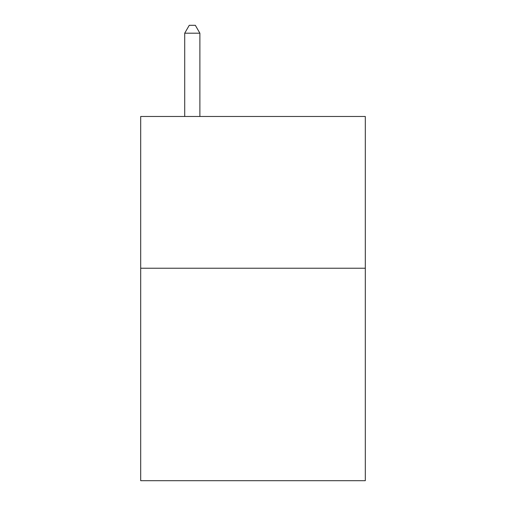 <?xml version="1.0" encoding="UTF-8"?>
<svg xmlns="http://www.w3.org/2000/svg" width="506" height="506" viewBox="0 0 506 506"><rect width="100%" height="100%" fill="white"/><g stroke="black" fill="none" stroke-linecap="round" stroke-linejoin="round"><path stroke-width="0.76" d="M365.3 268.237L365.3 480.7L140.7 480.7L140.7 116.475L365.3 116.475L365.3 268.237L140.7 268.237M199.883 116.475L199.883 33.194L184.709 33.194L184.709 116.475M184.709 33.194L189.263 25.3L195.329 25.3L199.883 33.194"/></g></svg>
